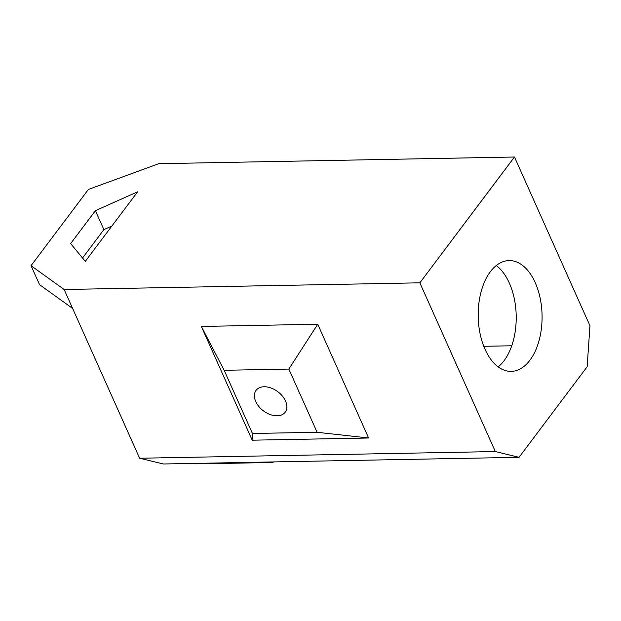 <?xml version="1.0" encoding="UTF-8"?>
<svg xmlns="http://www.w3.org/2000/svg" width="621" height="621" viewBox="0 0 621 621"><rect width="100%" height="100%" fill="white"/><g stroke="black" fill="none" stroke-linecap="round" stroke-linejoin="round"><path stroke-width="0.93" d="M285.513 401.003A18.203 11.978 -143.1 0 0 271.02 387.993A18.203 11.978 -143.1 0 0 256.085 390.345A18.203 11.978 -143.1 0 0 255.759 401.562A18.203 11.978 -143.1 0 0 270.251 414.58A18.203 11.978 -143.1 0 0 285.186 412.228A18.203 11.978 -143.1 0 0 285.513 401.003M535.217 282.617A55.409 31.943 88.9 0 0 509.096 260.579A55.409 31.943 88.9 0 0 481.159 291.536A55.409 31.943 88.9 0 0 485.048 349.336A55.409 31.943 88.9 0 0 511.176 371.381A55.409 31.943 88.9 0 0 539.106 340.424A55.409 31.943 88.9 0 0 535.217 282.617M498.151 366.871A55.409 31.943 88.9 0 0 509.352 283.106A55.409 31.943 88.9 0 0 496.249 265.563M589.95 325.746L514.475 157.012L158.766 163.688L88.392 189.444L31.05 265.695L64.149 289.502L139.632 458.236L495.333 451.56L519.055 457.312L587.148 366.763L589.95 325.746M519.055 457.312L163.346 463.988L139.632 458.236M82.531 258.025L103.886 229.63L111.858 226.067M31.05 265.695L39.534 284.651L72.634 308.458M514.475 157.012L419.858 282.827L64.149 289.502M95.401 210.674L137.621 191.811L85.294 261.387L70.654 243.587L95.401 210.674L103.886 229.63M511.743 345.773L483.775 346.293M252.211 440.188L201.328 326.436L317.735 324.255L368.618 438.007L252.211 440.188L252.436 433.489L224.165 370.295L288.843 369.076L317.735 324.255M419.858 282.827L495.333 451.56M273.582 461.915L272.658 462.49L202.306 463.809A35.622 20.532 -91.1 0 1 198.689 463.32M272.658 462.49L272.44 461.939M288.843 369.076L317.106 432.278L252.436 433.489M317.106 432.278L368.618 438.007M201.328 326.436L224.165 370.295"/></g></svg>
